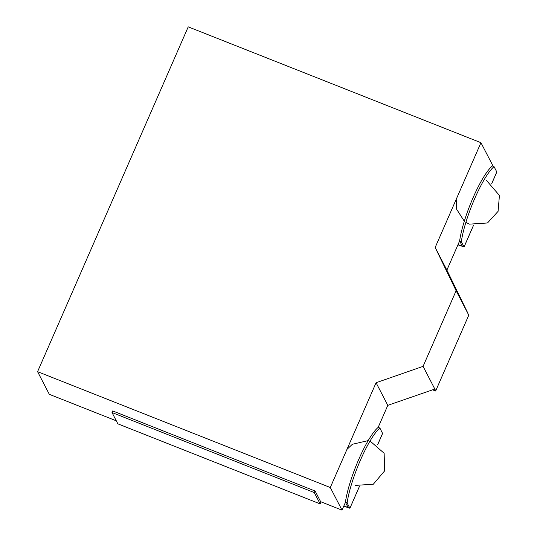 <?xml version="1.0" encoding="UTF-8"?>
<svg xmlns="http://www.w3.org/2000/svg" width="537" height="537" viewBox="0 0 537 537"><rect width="100%" height="100%" fill="white"/><g stroke="black" fill="none" stroke-linecap="round" stroke-linejoin="round"><path stroke-width="0.81" d="M314.279 492.583L112.011 412.537L117.871 423.847L320.139 503.894L314.279 492.583L315.004 490.925M320.139 503.894L321.032 501.847M320.656 501.719L315.031 490.865M359.36 486.529L349.889 508.317L359.407 486.535M347.103 502.894L345.398 502.216C349.077 477.359 366.798 436.896 378.189 427.371L379.901 428.049C368.51 437.574 350.782 478.037 347.103 502.894L349.876 508.237L343.747 506.176M345.398 502.216L348.171 507.566L343.881 505.867M379.901 428.049L382.566 433.426M112.011 412.537L112.703 410.933L314.977 490.979M491.738 183.54L496.738 172.082M496.799 171.954L494.027 166.611L492.315 165.933C480.843 175.753 463.169 216.317 459.625 240.972L461.33 241.65C464.881 216.995 482.548 176.431 494.027 166.611M458.061 244.53L462.344 246.221L459.625 240.972M461.33 241.65L464.069 246.98L473.527 225.325M473.486 225.318L464.055 246.899L457.927 244.832M37.577 371.671L188.225 26.85L480.944 142.694L435.165 247.483L456.114 290.739L423.075 366.362L376.075 382.727L330.295 487.515L37.577 371.671L49.297 394.292L37.577 371.671L330.295 487.515L342.022 510.13L345.439 502.303L342.022 510.13L330.295 487.515L376.075 382.727L387.801 405.341L378.169 427.385L387.801 405.341L434.748 389.097L387.801 405.341L376.075 382.727L423.075 366.362L435.735 390.788L468.781 315.165L435.735 390.788L423.075 366.362L456.114 290.739L468.781 315.165L456.114 290.739L435.165 247.483L446.885 270.104L467.895 313.239L446.885 270.104L459.632 240.938L446.885 270.104L435.165 247.483L480.944 142.694L492.671 165.315L492.382 165.96L492.671 165.315L480.944 142.694L188.225 26.85L37.577 371.671M435.567 391.003L432.621 389.835L435.547 390.99M342.015 510.15L320.643 501.692L342.015 510.15M116.307 420.827L49.33 394.326L116.307 420.827M382.619 433.299L377.612 444.75M377.652 444.777L382.633 433.379M496.806 172.035L491.771 183.567M355.346 485.394L373.302 484.226L384.633 470.889L384.143 453.262L370.04 441.011M368.167 440.615L352.373 444.274L346.949 449.402M486.589 180.586L499.423 195.434L498.094 211.343L487.482 222.983L469.378 224.144L465.874 222.331M464.304 221.21L456.604 209.202L456.222 199.281"/></g></svg>
